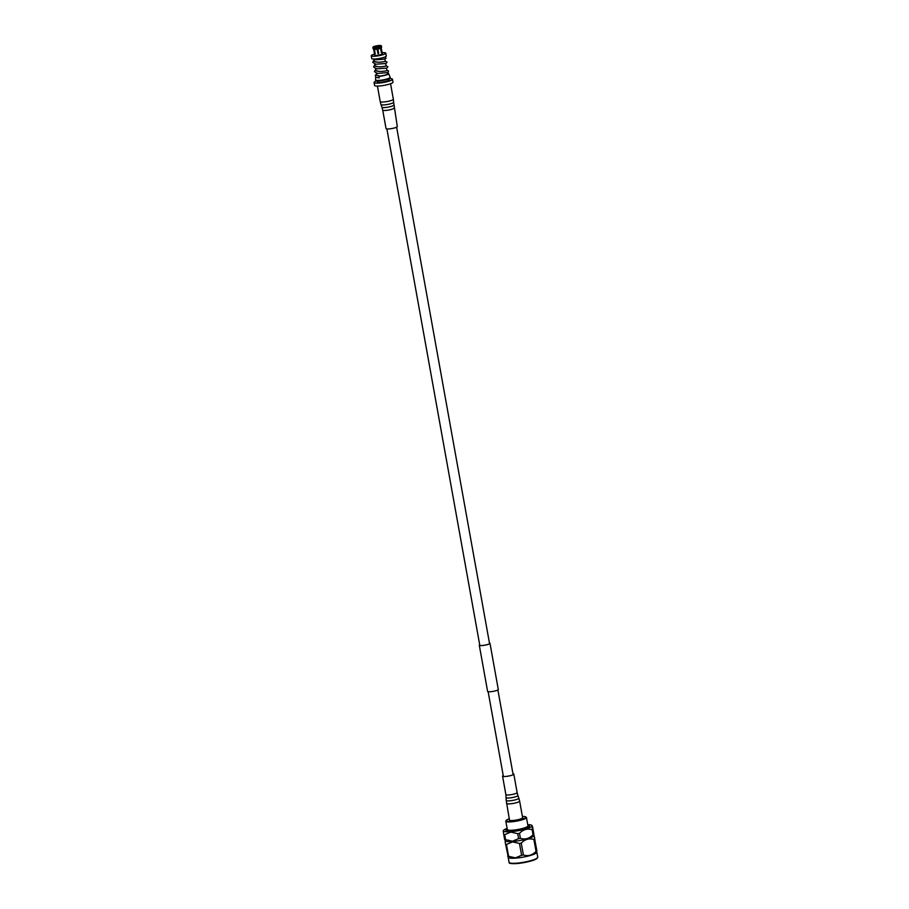 <?xml version="1.0" encoding="UTF-8"?>
<svg xmlns="http://www.w3.org/2000/svg" width="909" height="909" viewBox="0 0 909 909"><rect width="100%" height="100%" fill="white"/><g stroke="black" fill="none" stroke-linecap="round" stroke-linejoin="round"><path stroke-width="1.36" d="M489.462 643.106A5.238 0.898 169.8 0 1 489.792 643.345A5.238 0.898 169.8 0 1 483.656 645.345A5.238 0.898 169.8 0 1 479.486 645.208A5.238 0.898 169.8 0 1 479.713 644.867M489.451 643.027A5.431 0.932 169.8 0 1 489.985 643.311L498.291 689.499A5.431 0.932 169.8 0 1 491.928 691.567A5.431 0.932 169.8 0 1 487.61 691.419L479.293 645.231A5.431 0.932 169.8 0 1 479.691 644.776M489.985 643.311A5.431 0.932 169.8 0 1 483.622 645.379A5.431 0.932 169.8 0 1 479.293 645.231M373.849 59.358L374.417 61.471L377.667 62.187M374.678 63.971L375.247 66.084L378.496 66.811M375.519 68.595L376.076 70.709L379.326 71.425M376.349 73.209L376.905 75.322L379.383 76.004M387.427 73.209A6.556 1.125 169.8 0 1 388.62 73.584A6.556 1.125 169.8 0 1 385.655 75.14A6.556 1.125 169.8 0 1 379.087 76.333L379.212 77.89L375.951 77.265L375.269 75.458L376.474 73.924M379.61 76.072A5.454 0.943 -10.2 0 0 384.996 75.106A5.454 0.943 -10.2 0 0 387.541 73.822L387.359 72.811M385.78 53.154L386.28 55.926A7.386 1.273 169.8 0 1 382.825 57.676A7.386 1.273 169.8 0 1 375.542 58.971A7.386 1.273 169.8 0 1 371.747 58.551L371.247 55.779A7.386 1.273 -10.2 0 0 375.042 56.21A7.386 1.273 -10.2 0 0 382.325 54.904A7.386 1.273 -10.2 0 0 385.78 53.154A7.386 1.273 -10.2 0 0 382.121 52.722M374.531 54.086A7.386 1.273 -10.2 0 0 371.247 55.779M388.62 73.584L390.12 77.276A7.386 1.273 169.8 0 1 390.131 77.322A7.386 1.273 169.8 0 1 386.677 79.06A7.386 1.273 169.8 0 1 379.394 80.367A7.386 1.273 169.8 0 1 375.599 79.935A7.386 1.273 169.8 0 1 375.599 79.89L375.678 77.026M390.131 77.322L390.211 77.765A7.386 1.273 169.8 0 1 386.757 79.515A7.386 1.273 169.8 0 1 379.473 80.821A7.386 1.273 169.8 0 1 375.678 80.39L375.599 79.935M389.007 78.731L389.2 79.822A6.022 1.034 169.8 0 1 386.382 81.242A6.022 1.034 169.8 0 1 380.439 82.299A6.022 1.034 169.8 0 1 377.337 81.946L377.144 80.867M376.837 80.844A9.34 1.602 -10.2 0 0 374.076 82.537A9.34 1.602 -10.2 0 0 378.883 83.083A9.34 1.602 -10.2 0 0 388.098 81.435A9.34 1.602 -10.2 0 0 392.461 79.231A9.34 1.602 -10.2 0 0 389.291 78.606M374.076 82.537L374.599 85.446A9.34 1.602 -10.2 0 0 379.405 85.991A9.34 1.602 -10.2 0 0 388.62 84.344A9.34 1.602 -10.2 0 0 392.983 82.14L392.461 79.231M379.087 76.333L379.212 77.89M374.019 49.347L373.485 47.37A4.045 0.693 169.8 0 1 373.122 47.018A4.045 0.693 169.8 0 1 373.406 46.791L373.792 46.768A3.602 0.614 169.8 0 1 374.156 46.586L373.758 46.609A4.045 0.693 169.8 0 1 376.587 45.814L376.599 45.893A3.602 0.614 169.8 0 1 377.349 45.757L377.337 45.677A4.045 0.693 169.8 0 1 380.257 45.45L379.882 45.552A3.602 0.614 169.8 0 1 380.269 45.598L380.655 45.495A4.045 0.693 169.8 0 1 380.973 45.609A4.045 0.693 169.8 0 1 380.735 46.064L381.735 52.552A3.863 0.659 169.8 0 1 381.382 52.722L380.576 48.291A3.863 0.659 169.8 0 1 377.905 49.052L378.712 53.483A3.863 0.659 169.8 0 1 377.962 53.62L377.155 49.188A3.863 0.659 169.8 0 1 375.622 49.37A3.863 0.659 169.8 0 1 374.406 49.393L375.201 53.836A3.863 0.659 169.8 0 1 374.815 53.79L374.019 49.347A3.863 0.659 169.8 0 1 373.713 49.245L373.179 48.881A4.34 0.75 169.8 0 1 373.088 48.768L372.849 47.473A4.34 0.75 169.8 0 1 372.895 47.336A4.34 0.75 169.8 0 1 373.088 47.166M377.155 49.188L376.803 47.188A4.045 0.693 169.8 0 1 375.167 47.382A4.045 0.693 169.8 0 1 373.883 47.416L374.258 47.302A3.602 0.614 169.8 0 1 373.872 47.257L373.894 47.404M374.235 49.268L375.031 53.722A3.602 0.614 -10.2 0 0 375.19 53.745M373.883 47.416L374.406 49.393M376.86 47.507A4.34 0.75 169.8 0 1 375.087 47.734A4.34 0.75 169.8 0 1 373.69 47.757M380.576 48.291L380.905 47.802A4.34 0.75 169.8 0 1 377.837 48.666L377.905 49.052M380.905 47.802L380.678 46.507A4.34 0.75 169.8 0 1 377.61 47.37L377.837 48.666M380.678 46.507L380.382 46.245A4.045 0.693 169.8 0 1 377.553 47.052L377.61 47.37M380.348 46.098A3.602 0.614 169.8 0 1 379.985 46.279L380.735 46.064M381.36 52.642A3.602 0.614 -10.2 0 0 381.507 52.563L380.712 48.097M381.053 45.734A4.34 0.75 169.8 0 1 381.303 45.825A4.34 0.75 169.8 0 1 381.382 45.939L381.621 47.234A4.34 0.75 169.8 0 1 381.575 47.37A4.34 0.75 169.8 0 1 381.269 47.62M377.553 47.052L377.542 46.973A3.602 0.614 169.8 0 1 376.792 47.109L377.951 53.574A3.602 0.614 -10.2 0 0 378.701 53.438M377.087 48.802A4.34 0.75 169.8 0 1 373.929 49.052M373.644 49.2L374.724 55.154A3.863 0.659 -10.2 0 0 376.701 55.381A3.863 0.659 -10.2 0 0 380.507 54.688A3.863 0.659 -10.2 0 0 382.314 53.779L381.246 47.836M509.267 818.827A9.999 1.716 -10.2 0 0 506.313 820.361A9.999 1.716 -10.2 0 0 511.358 821.27A9.999 1.716 -10.2 0 0 521.948 819.282A9.999 1.716 -10.2 0 0 525.697 816.873A9.999 1.716 -10.2 0 0 522.402 816.464M525.697 816.873L526.243 817.236A10.476 1.807 169.8 0 1 526.459 817.521A10.476 1.807 169.8 0 1 521.561 819.986A10.476 1.807 169.8 0 1 511.222 821.838A10.476 1.807 169.8 0 1 505.836 821.225A10.476 1.807 169.8 0 1 505.938 820.895L506.313 820.361M534.003 835.439L536.889 850.949A16.669 2.863 169.8 0 1 536.037 851.381L533.913 839.552A16.669 2.863 -10.2 0 0 534.765 839.132L536.753 852.517A14.567 2.5 169.8 0 1 515.653 858.141A14.567 2.5 169.8 0 1 508.381 857.619L505.12 841.814M523.391 854.96A16.669 2.863 169.8 0 1 521.607 855.278L519.482 843.461A16.669 2.863 -10.2 0 0 521.266 843.143L523.391 854.96C528.084 856.483 532.299 855.289 536.037 851.381M505.506 844.37A16.669 2.863 -10.2 0 0 506.438 844.472L508.563 856.301L515.46 857.869L521.607 855.278M517.721 833.655A16.669 2.863 -10.2 0 0 519.505 833.337L520.391 838.303A16.669 2.863 169.8 0 1 518.607 838.621L517.721 833.655L510.824 832.087L504.677 834.678L505.563 839.643A16.669 2.863 169.8 0 1 504.631 839.53L505.381 840.961A14.567 2.5 -10.2 0 0 512.665 841.484A14.567 2.5 -10.2 0 0 533.753 835.86L531.867 825.338A14.567 2.5 -10.2 0 0 527.754 824.679M519.482 843.461L512.585 841.882L506.438 844.472M533.913 839.552C529.22 838.03 525.004 839.223 521.266 843.143M534.378 836.564L534.765 839.132M532.151 829.758A16.669 2.863 -10.2 0 0 533.004 829.338L533.89 834.292A16.669 2.863 169.8 0 1 533.038 834.723L532.151 829.758C527.459 828.235 523.243 829.428 519.505 833.337M520.391 838.303C525.084 839.825 529.299 838.632 533.038 834.723M505.563 839.643L512.46 841.211L518.607 838.621M507.12 828.394A14.567 2.5 -10.2 0 0 503.495 830.44A14.567 2.5 -10.2 0 0 510.892 831.678A14.567 2.5 -10.2 0 0 526.141 828.849A14.567 2.5 -10.2 0 0 531.867 825.338M532.617 826.77L533.004 829.338M526.459 817.521L527.959 825.861A10.476 1.807 169.8 0 1 523.061 828.326A10.476 1.807 169.8 0 1 512.721 830.178A10.476 1.807 169.8 0 1 507.336 829.565L505.836 821.225M527.788 824.895A11.931 2.057 169.8 0 1 529.39 825.599A11.931 2.057 169.8 0 1 523.811 828.417A11.931 2.057 169.8 0 1 512.04 830.519A11.931 2.057 169.8 0 1 505.904 829.826A11.931 2.057 169.8 0 1 507.154 828.599M529.39 825.599L529.481 826.145A11.931 2.057 169.8 0 1 523.902 828.951A11.931 2.057 169.8 0 1 512.142 831.065A11.931 2.057 169.8 0 1 505.995 830.36L505.904 829.826M504.631 839.53L503.359 832.008M503.745 834.576A16.669 2.863 -10.2 0 0 504.677 834.678M508.563 856.301A16.669 2.863 169.8 0 1 507.631 856.187M393.972 108.08A5.715 0.989 -10.2 0 1 389.279 109.921A5.715 0.989 -10.2 0 1 382.973 110.33A5.715 0.989 -10.2 0 1 382.723 110.114L386.041 128.578A5.715 0.989 -10.2 0 0 386.291 128.805A5.715 0.989 -10.2 0 0 392.597 128.396A5.715 0.989 -10.2 0 0 397.301 126.556L393.642 102.263A6.42 1.102 -10.2 0 1 388.279 104.319A6.42 1.102 -10.2 0 1 381.28 104.762A6.42 1.102 -10.2 0 1 380.996 104.546L381.95 107.228A5.965 1.023 -10.2 0 0 382.212 107.432A5.965 1.023 -10.2 0 0 388.7 107.023A5.965 1.023 -10.2 0 0 393.688 105.114M512.971 773.775A5.715 0.989 169.8 0 1 513.812 774.116A5.715 0.989 169.8 0 1 511.926 775.229A5.715 0.989 169.8 0 1 505.961 776.434A5.715 0.989 169.8 0 1 502.563 776.15A5.715 0.989 169.8 0 1 503.222 775.525M519.63 801.102L522.63 817.725A6.67 1.148 169.8 0 1 520.425 819.02A6.67 1.148 169.8 0 1 513.46 820.429A6.67 1.148 169.8 0 1 509.494 820.088L506.211 800.443A6.42 1.102 169.8 0 0 509.96 800.806A6.42 1.102 169.8 0 0 516.744 799.431A6.42 1.102 169.8 0 0 518.857 798.159L519.63 801.102A6.67 1.148 169.8 0 1 517.437 802.397A6.67 1.148 169.8 0 1 510.472 803.806A6.67 1.148 169.8 0 1 506.506 803.465M516.778 863.539A14.09 2.42 169.8 0 1 509.699 862.902M537.753 857.176L536.355 858.948C532.969 860.834 526.459 862.38 516.823 863.55C505.438 863.675 510.744 862.63 509.074 862.334A14.567 2.5 -10.2 0 0 516.562 863.186A14.567 2.5 -10.2 0 0 530.936 860.607A14.567 2.5 -10.2 0 0 537.753 857.176L536.878 852.312M537.355 857.926A14.09 2.42 169.8 0 1 516.869 863.539M380.996 104.546L380.223 101.603A6.67 1.148 -10.2 0 0 380.519 101.865A6.67 1.148 -10.2 0 0 387.87 101.376A6.67 1.148 -10.2 0 0 393.347 99.24L390.552 83.719M513.812 774.116L517.13 792.591A5.715 0.989 169.8 0 1 515.244 793.705A5.715 0.989 169.8 0 1 509.279 794.909A5.715 0.989 169.8 0 1 505.881 794.625L506.211 800.443M517.13 792.591L517.903 795.477A5.965 1.023 169.8 0 1 515.937 796.659A5.965 1.023 169.8 0 1 509.642 797.932A5.965 1.023 169.8 0 1 506.165 797.591M503.393 776.491L488.144 691.715M479.816 645.435L386.882 128.93M513.142 774.741L497.893 689.954M489.565 643.686L396.631 127.18M375.258 61.869C377.576 62.391 380.791 62.278 384.893 61.528L385.314 61.471M376.087 66.482C378.405 67.005 381.621 66.891 385.723 66.141L386.143 66.084M376.928 71.107C379.246 71.629 382.45 71.516 386.552 70.766L386.973 70.709M377.758 75.72L379.485 75.981M386.939 70.448L388.563 70.936L388.109 72.561L377.428 73.436L374.417 71.584L375.644 69.311M386.109 65.834L387.904 66.732L386.791 68.13L376.61 68.823L373.588 66.971L374.815 64.687M385.28 61.221L387.075 62.119L385.961 63.505L375.837 64.209L372.747 62.323L373.985 60.074M385.552 56.665L385.973 58.426L383.075 59.312L375.917 59.687L372.963 59.005M386.973 70.652L386.53 68.198M386.143 66.039L385.7 63.573M385.314 61.414L384.871 58.96M508.199 857.471L509.074 862.334M503.495 830.44L503.154 831.019M382.723 110.114L381.95 107.228M380.223 101.603L377.428 86.082M393.347 99.24L393.642 102.263M502.563 776.15L505.881 794.625M517.903 795.477L518.857 798.159"/></g></svg>
